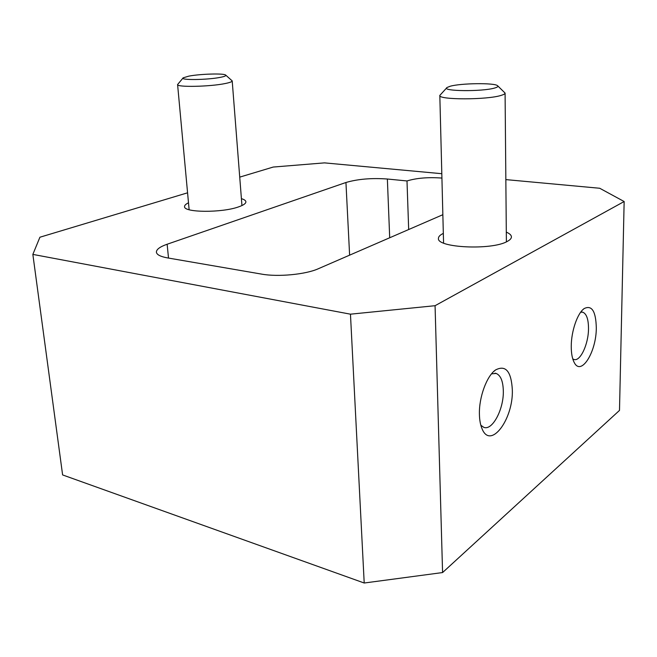 <?xml version="1.0" encoding="UTF-8"?>
<svg xmlns="http://www.w3.org/2000/svg" width="657" height="657" viewBox="0 0 657 657"><rect width="100%" height="100%" fill="white"/><g stroke="black" fill="none" stroke-linecap="round" stroke-linejoin="round"><path stroke-width="0.99" d="M188.888 76.122L183.188 77.822C179.221 80.31 207.472 79.982 220.374 77.345C224.784 76.475 226.517 75.695 225.581 75.005C223.479 73.223 200.122 73.945 188.888 76.122M225.786 75.177L232.2 80.885C232.184 81.706 229.893 82.577 225.31 83.513C210.215 86.716 176.528 87.414 177.587 84.548L183.024 78.019M596.301 327.744C595.866 311.213 591.826 304.823 584.172 308.568C577.503 313.077 571.237 331.153 571.253 346.272C571.237 353.211 572.198 358.566 574.144 362.344C581.067 376.765 596.474 351.815 596.301 327.744M572.756 358.886L573.931 359.453C580.279 361.884 588.549 344.046 588.508 328.566C588.458 319.187 586.537 313.734 582.743 312.182L580.698 312.198M512.329 389.856C511.277 371.304 505.676 364.676 495.526 369.973C486.763 375.976 478.928 397.206 479.413 414.197C479.528 420.02 480.398 424.849 482.016 428.676C490.426 450.193 513.429 419.256 512.329 389.856M480.834 425.227L483.749 427.321C492.364 431.033 503.886 409.073 503.319 390.866C503.048 381.15 500.659 375.344 496.142 373.439L491.543 373.858M241.415 198.66C244.264 199.506 245.751 200.541 245.89 201.781C245.94 203.506 243.435 205.23 238.376 206.955C221.655 212.967 183.599 212.63 184.56 206.602C184.486 205.354 185.8 204.089 188.493 202.808M506.301 232.126C509.651 233.555 511.36 235.14 511.425 236.898C511.417 238.466 510.004 239.986 507.204 241.456C491.633 250.506 436.379 247.746 438.457 238.335C438.457 236.594 440.083 234.951 443.335 233.399M450.193 86.248L447.064 87.488C440.543 91.298 482.525 91.824 494.828 87.972C497.636 87.159 498.523 86.379 497.489 85.64C494.163 82.716 460.803 83.184 450.193 86.248M497.817 85.944L505.085 93.072C505.077 93.828 503.796 94.592 501.242 95.355C487.19 100.004 437.907 99.938 439.82 95.413L446.752 87.816M442.859 214.699L318.259 268.762C305.727 274.47 277.919 277.131 261.576 274.109L167.535 257.905C160.489 256.624 156.777 254.719 156.399 252.181C156.35 249.422 159.93 246.777 167.141 244.24L345.943 182.498C357.761 179.049 371.575 177.883 387.367 179.016L406.995 180.954L408.679 229.531M435.065 305.702L624.15 201.527L619.494 410.411L442.58 572.559L364.208 583.014L62.612 474.929L32.85 254.399L350.46 314.177L435.065 305.702L442.58 572.559M624.15 201.527L599.718 188.263L505.849 179.607M239.731 177.127L273.222 167.05L324.459 162.879L441.816 173.703M32.85 254.399L39.913 237.226L187.574 192.813M406.995 180.954C416.522 178.031 428.167 177.07 441.923 178.072M364.208 583.014L350.46 314.177M387.367 179.016L389.7 237.768M167.141 244.24L168.512 258.078M349.614 255.154L345.943 182.498M177.587 84.548L189.134 209.723M582.931 309.603L584.172 308.568M493.53 371.681L495.526 369.973M581.979 312.059L582.743 312.182M495 373.201L496.142 373.439M439.82 95.413L443.574 243.057M505.085 93.072L506.391 241.85M232.2 80.885L241.948 205.559"/></g></svg>
